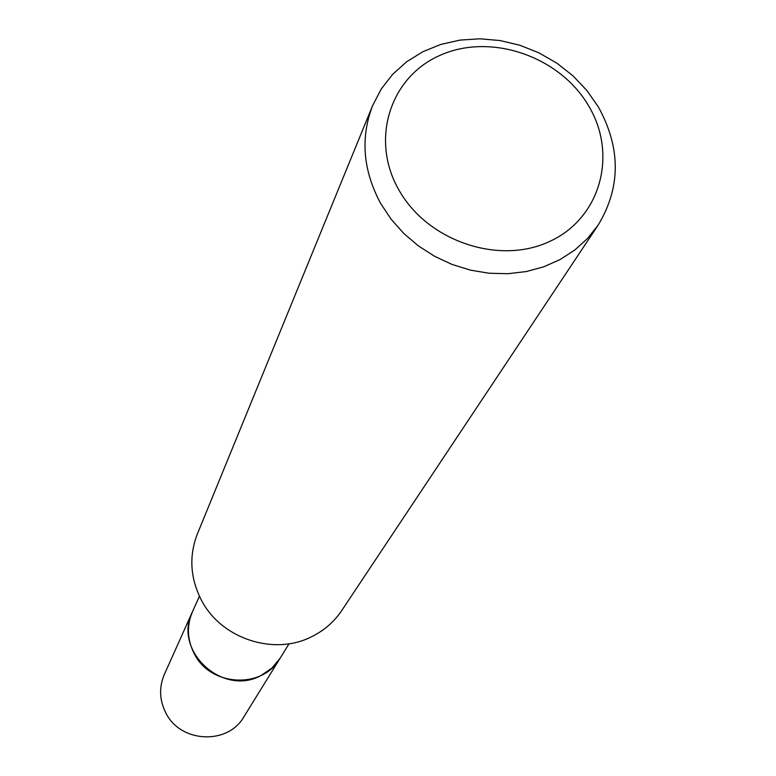 <?xml version="1.0" encoding="UTF-8"?>
<svg xmlns="http://www.w3.org/2000/svg" width="776" height="776" viewBox="0 0 776 776"><rect width="100%" height="100%" fill="white"/><g stroke="black" fill="none" stroke-linecap="round" stroke-linejoin="round"><path stroke-width="1.16" d="M289.06 643.75L280.117 658.213C262.627 689.457 210.044 686.682 194.087 653.382C187.152 639.502 186.618 625.611 192.467 611.731L164.328 674.49C158.964 687.216 159.41 699.923 165.666 712.581C180.081 742.971 227.892 745.348 243.945 716.714L280.117 658.213L271.842 668.155L261.066 675.489C222.508 696.984 172.641 650.414 192.467 611.731L199.432 596.21M598.16 225.079L341.779 610.489C334.262 621.673 324.358 630.345 312.059 636.495C274.17 656.292 220.84 638.697 201.207 599.761C190.168 577.877 188.898 555.926 197.395 533.907L372.674 105.478L381.288 88.92L392.772 74.195L406.789 61.673L422.969 51.662L440.865 44.416L460.013 40.1L479.898 38.8L500.035 40.546L519.891 45.27L538.971 52.855L556.799 63.108L572.911 75.767L586.898 90.52L598.393 106.981C620.975 148.071 620.887 187.433 598.16 225.079L587.568 238.445L574.793 250.027L560.107 259.543L543.83 266.769L526.312 271.542L507.95 273.715L489.171 273.249L470.392 270.135L452.039 264.432L434.55 256.274L418.332 245.856L403.743 233.411L391.123 219.22L380.754 203.632C362.925 170.477 360.239 137.759 372.674 105.478M588.625 105.846C618.016 154.725 600.488 218.483 549.427 241.549C498.813 265.363 427.363 241.026 398.903 189.974C369.686 139.253 390.396 76.048 441.253 54.824C491.693 32.854 559.971 56.629 588.625 105.846"/></g></svg>
